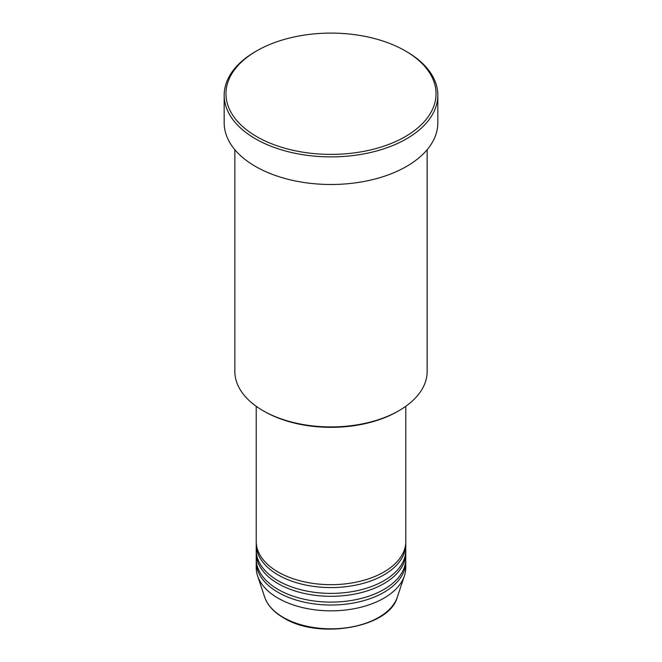 <?xml version="1.0" encoding="UTF-8"?>
<svg xmlns="http://www.w3.org/2000/svg" width="662" height="662" viewBox="0 0 662 662"><rect width="100%" height="100%" fill="white"/><g stroke="black" fill="none" stroke-linecap="round" stroke-linejoin="round"><path stroke-width="0.99" d="M256.219 406.303L256.219 541.499A74.781 43.171 0 0 0 278.123 572.026A74.781 43.171 0 0 0 359.615 581.385A74.781 43.171 0 0 0 405.781 541.499L405.781 406.303M256.26 542.948A74.781 43.171 0 0 0 256.219 544.404A74.781 43.171 0 0 0 278.123 574.93A74.781 43.171 0 0 0 359.615 584.289A74.781 43.171 0 0 0 405.781 544.404A74.781 43.171 0 0 0 405.74 542.948M256.219 544.404L256.219 550.221A74.781 43.171 0 0 0 278.123 580.748A74.781 43.171 0 0 0 359.615 590.107A74.781 43.171 0 0 0 405.781 550.221L405.781 544.404M256.26 551.669A74.781 43.171 0 0 0 256.219 553.126A74.781 43.171 0 0 0 278.123 583.652A74.781 43.171 0 0 0 359.615 593.011A74.781 43.171 0 0 0 405.781 553.126A74.781 43.171 0 0 0 405.74 551.669M256.219 553.126L256.219 558.943A74.781 43.171 0 0 0 278.123 589.47A74.781 43.171 0 0 0 359.615 598.829A74.781 43.171 0 0 0 405.781 558.943L405.781 553.126M256.26 560.391A74.781 43.171 0 0 0 256.219 561.848A74.781 43.171 0 0 0 278.123 592.374A74.781 43.171 0 0 0 359.615 601.733A74.781 43.171 0 0 0 405.781 561.848A74.781 43.171 0 0 0 405.74 560.391M398.987 410.663L397.73 411.383A94.36 54.483 180 0 1 264.279 411.383L263.013 410.663A96.147 55.509 0 0 0 398.987 410.663A96.147 55.509 0 0 0 427.147 371.407L427.147 149.703M256.724 136.629A105.043 60.647 0 0 0 405.276 136.629A105.043 60.647 0 0 0 405.276 50.866L406.534 51.586A106.83 61.674 180 0 1 406.542 51.595A106.83 61.674 180 0 1 437.83 95.204A106.83 61.674 180 0 1 371.878 152.186A106.83 61.674 180 0 1 255.466 138.813A106.83 61.674 180 0 1 224.17 95.204A106.83 61.674 180 0 1 255.458 51.595L256.724 50.866A105.043 60.647 0 0 0 256.724 136.629M224.17 95.204L224.17 122.826A106.83 61.674 0 0 0 255.466 166.435A106.83 61.674 0 0 0 371.878 179.799A106.83 61.674 0 0 0 437.83 122.826L437.83 95.204M256.219 561.848L256.219 567.665A74.781 43.171 0 0 0 257.576 575.841A74.781 43.171 0 0 0 278.123 598.191A74.781 43.171 0 0 0 352.912 608.941A74.781 43.171 0 0 0 404.424 575.841A74.781 43.171 0 0 0 405.781 567.665L405.781 561.848M406.542 51.595L405.276 50.866A105.043 60.647 0 0 0 256.724 50.866M234.853 149.703L234.853 371.407A96.147 55.509 0 0 0 263.013 410.663L264.27 411.383A94.36 54.483 180 0 1 264.27 411.383M283.27 617.398A67.499 38.967 0 0 0 350.777 627.104A67.499 38.967 0 0 0 397.274 597.232C389.347 627.708 318.604 639.922 283.601 617.861C273.845 612.193 267.556 605.316 264.726 597.232A67.499 38.967 0 0 0 283.27 617.398M397.274 597.232L404.424 575.841M264.726 597.232L257.576 575.841"/></g></svg>
